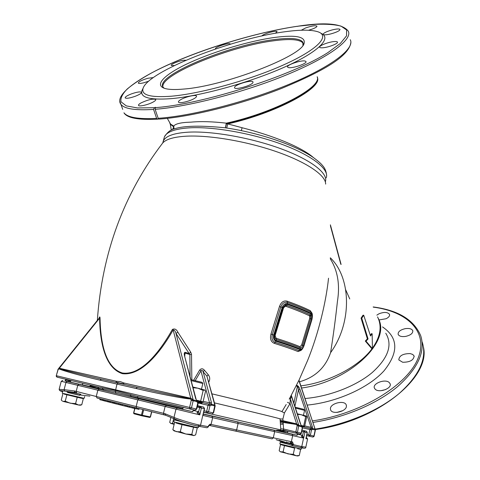 <?xml version="1.0" encoding="UTF-8"?>
<svg xmlns="http://www.w3.org/2000/svg" width="480" height="480" viewBox="0 0 480 480"><rect width="100%" height="100%" fill="white"/><g stroke="black" fill="none" stroke-linecap="round" stroke-linejoin="round"><path stroke-width="0.72" d="M311.286 313.416L310.83 312.036C305.1 309.15 297.264 305.934 287.328 302.394C284.4 301.752 282.234 303.276 280.818 306.96L272.322 334.584L273.708 335.022C273.054 338.196 273.858 340.284 276.12 341.292C286.356 344.502 294.414 347.322 300.288 349.746C301.662 350.01 302.85 348.696 303.852 345.792L311.892 319.284C312.678 316.284 312.474 314.328 311.286 313.416C305.52 310.524 297.63 307.302 287.616 303.744L287.016 301.122C296.88 304.65 304.662 307.854 310.35 310.734L311.724 312.852M276.33 340.662C274.356 339.762 273.66 337.932 274.242 335.16L282.726 307.548L285.714 304.326L287.424 304.368C297.444 307.92 305.34 311.136 311.106 314.016L311.826 314.94L311.64 319.128L303.6 345.654C302.718 348.198 301.674 349.356 300.468 349.128C294.594 346.698 286.548 343.878 276.33 340.662L276.234 339.456L274.59 337.488L274.68 335.34L283.164 307.758L282.726 307.548M287.616 303.744C285.222 303.21 283.416 304.428 282.204 307.398L273.708 335.022M300.036 346.722L301.626 344.994L309.684 318.432L309.756 316.284L309.378 315.798C303.66 312.978 295.854 309.822 285.948 306.336L285.06 306.318L283.542 307.968L275.1 335.514L276.132 338.256C286.254 341.466 294.216 344.286 300.036 346.722L300.252 347.922C294.408 345.492 286.398 342.672 276.234 339.456L276.132 338.256M283.152 307.734L284.478 305.784L286.686 305.352C296.646 308.868 304.5 312.054 310.242 314.91L310.788 315.612L310.656 318.774L302.61 345.324C301.944 347.232 301.158 348.096 300.252 347.922L300.468 349.128M283.164 307.746L284.4 305.844M309.756 316.284L311.826 314.94M309.378 315.798L311.106 314.016M285.948 306.336L287.424 304.368M285.06 306.318L285.714 304.326M311.892 319.284L311.988 319.35C312.738 315.276 312.45 312.9 311.124 312.234L310.35 310.734M282.204 307.398L279.444 306.582C281.04 302.196 283.566 300.378 287.016 301.122M300.63 350.568L297.948 351.528C292.152 349.176 284.226 346.434 274.176 343.302C270.876 341.778 269.814 338.712 270.972 334.104L272.322 334.584C271.41 338.478 272.346 341.064 275.136 342.336L276.12 341.292M274.176 343.302L275.136 342.336C285.282 345.504 293.268 348.288 299.106 350.676L300.288 349.746M297.948 351.528L299.106 350.676L299.772 350.766M299.718 350.766L299.412 350.76C301.026 351.006 302.538 349.368 303.954 345.846L303.852 345.792M270.972 334.104L279.444 306.582M289.218 399.18L299.016 380.16L307.524 360.666C318.558 333.558 326.1 301.728 328.536 278.214M193.692 380.214L199.656 370.056C201.246 368.316 202.854 368.388 204.48 370.284L208.224 374.7C209.826 376.704 210.138 378.894 209.166 381.276L208.764 381.99M177.912 332.268L175.974 333.36C175.374 331.146 174.438 330.012 173.154 329.952C160.308 352.578 141.318 376.038 122.424 373.668C104.406 367.926 100.008 340.848 99.576 318.168L100.032 317.862C100.464 340.128 104.436 367.482 122.418 373.002C141.162 375.75 159.864 351.714 172.416 329.424C174.69 328.368 176.526 329.316 177.912 332.268L190.776 352.218L191.514 354.438L191.85 379.824M296.484 385.374L297.522 385.68C298.398 386.142 299.226 387.444 300.012 389.574L298.452 389.904C298.266 387.894 297.966 386.718 297.552 386.388L296.178 385.98M312.774 437.034L313.908 436.068L315.348 429.3L315.414 430.014L312.678 429.366L311.502 429.924L310.794 428.52L311.382 428.238L298.452 389.904L294.894 406.296M297.33 413.808L301.248 414.732L297.504 414.36M301.614 426.036L304.098 426.648L304.2 426.18L301.272 425.46L304.65 426.3L306.642 417.018L306.342 416.04L305.694 416.634L301.248 414.732L306.378 416.058M303.486 415.278L304.554 410.334L295.482 408.114M304.518 410.304L303.918 409.344L295.194 407.232M303.678 426.024L305.694 416.634M304.194 426.198L304.65 426.3M282.636 421.512L282.366 420.804L283.014 420.732L282.636 421.512L296.502 424.158L298.83 425.202L297.462 432.288L301.362 433.182L301.074 433.746L299.994 434.118M301.362 433.182L302.526 427.788L301.656 426.324M301.476 425.766L301.44 426.672L302.304 427.734L301.14 433.134L300.03 434.124L296.184 433.248L295.836 431.904L297.186 425.652L296.442 424.47L283.128 422.454L283.602 430.044L281.16 430.764M306.93 434.448L308.73 434.874L309.156 436.212L310.362 435.258L311.502 429.924L302.514 427.836M304.098 426.648L301.632 426.102M285.204 443.28L288.126 444.108M285.234 443.148L280.248 442.152L288.882 444.39M279.864 443.916L299.4 448.68L301.446 449.022L301.698 447.828M299.37 448.674L299.292 449.016L297.618 448.734L300.606 449.352L299.28 455.526L296.112 455.736L297.804 455.976M281.808 444.816L280.518 444.552L279.174 450.69L280.278 451.758L296.112 455.736L293.262 454.338L288.006 453.918L283.11 451.896L280.278 451.758M298.632 455.718L299.28 455.526M280.518 444.552L294.6 448.11L293.262 454.338M284.466 445.686L283.11 451.896M294.6 448.11L282.48 445.116L281.796 444.882L281.874 444.534M300.606 449.352L299.304 448.98M287.454 432.942L296.112 435.048L296.718 435.03L297.54 434.13L302.364 435.288L303.648 437.964M303.066 446.91L301.98 447.888L300.732 447.612L301.752 446.616L305.838 447.144L307.59 438.954M306.282 437.472L307.314 432.678L306.54 431.262M127.95 405.87L127.71 406.818L129.312 407.214L129.546 406.266M129.312 407.214L132.252 407.868M132.468 406.98L132.234 407.934L138.984 409.362L139.17 408.618M134.394 408.342L134.598 407.502M133.83 408.324L134.07 407.376M121.086 404.172L120.846 405.108L122.328 405.48L122.568 404.538M122.328 405.48L125.058 406.092M125.28 405.21L125.046 406.158L127.74 406.698M127.638 406.674L127.842 405.846M126.528 406.524L126.762 405.582M114.744 402.582L114.51 403.518L115.884 403.86L116.118 402.93M115.884 403.86L118.41 404.436M118.626 403.56L118.392 404.496L120.87 405.018M119.766 404.838L120.006 403.902M109.278 401.196L109.044 402.114L110.232 402.42L110.466 401.496M110.232 402.42L112.428 402.924M112.65 402.054L112.416 402.978L114.528 403.458M113.61 403.284L113.844 402.354M104.274 399.906L104.04 400.818L105.102 401.094L105.33 400.182M105.102 401.094L107.052 401.538M107.268 400.68L107.034 401.598L109.056 402.06M108.096 401.874L108.33 400.95M100.062 398.796L99.834 399.696L100.728 399.936L100.956 399.036M100.728 399.936L102.384 400.32M102.6 399.468L102.372 400.374L104.052 400.77M103.266 400.614L103.5 399.702M279.228 440.304L291.78 444.264L291.492 442.95L292.596 441.948L293.334 444.63L301.752 446.616L303.582 438.09L292.68 435.618L291.366 441.678L292.596 441.948M286.602 441.876L286.626 442.362L293.46 444.042M165.036 413.718L165.714 415.29L164.04 414.84L165.606 415.248L165.174 413.766L163.476 413.316L164.04 414.84L136.41 407.946L164.142 414.882M199.08 424.986L197.676 426.078C192.66 425.142 178.926 420.93 174.648 419.01L165.564 415.212L174.384 418.896L173.994 417.432C178.662 419.442 193.638 423.954 199.08 424.986L208.254 426.66L209.994 424.212L291.366 441.678L290.352 442.692L291.252 442.89M197.262 412.866L198.636 411.768L199.614 407.598L200.844 406.446L201.39 408.018L199.782 414.864L196.968 412.764L198.204 411.6L198.636 411.768L199.782 414.864L77.766 385.32L76.188 391.398L74.454 390.972L75.132 392.4M74.454 390.972L74.85 392.34L76.656 392.784M59.13 389.34L64.092 389.664L64.668 391.056C59.46 390.432 58.782 390.63 62.634 391.65M208.962 425.298L209.994 424.212M211.842 416.094L292.086 434.202L292.68 435.618L260.19 428.448L212.634 417.702L211.842 416.094L203.478 414.234L202.734 415.524L204.57 408.756L203.7 407.13M208.92 425.358L209.826 425.532L211.068 424.434L212.634 417.702L202.812 415.386M65.742 379.224L65.412 380.484L65.856 379.848L69.468 380.658L69.6 380.148M70.56 381.846L64.968 380.838L66.006 379.284M67.104 381.462L78.894 384.288L77.766 385.32L65.97 382.476L67.104 381.462L64.98 380.844L66.204 379.878M70.068 382.062L82.326 384.924M79.872 394.404L80.814 394.41C81.696 394.164 69.702 392.028 68.598 392.046L66.972 391.974L67.824 392.316M67.788 392.46L79.68 395.16M62.232 393.18L83.646 398.22L84.216 398.268L84.666 396.504M64.206 394.086L80.286 397.986L64.194 394.14M77.196 397.368L75.576 403.602L70.194 403.206L65.232 401.19L63.03 401.394L78.474 405L75.576 403.602M82.104 397.926L82.02 398.268L80.286 397.986L83.34 398.604L81.75 404.784L78.474 405L80.226 405.24M81.12 404.97L81.75 404.784M62.418 401.118L61.266 399.996L62.886 393.822M83.34 398.604L82.026 398.232M66.864 394.95L65.232 401.19M67.77 392.538L79.644 395.292M173.676 418.602L172.566 423.24L170.964 423.504L169.716 422.346L170.892 417.438M174.204 424.098L172.566 423.24M174.144 424.356L170.622 423.348M301.566 436.374L302.628 435.372L303.402 431.766L304.344 430.728L304.95 432.126L303.666 438.108L301.416 436.326L302.364 435.288M182.724 409.284L191.772 411.498L192.318 411.522L193.434 410.448L198.204 411.6M173.748 421.854L195.156 427.086L198.402 427.626L198.714 426.288M179.514 420.846L174.228 419.844L184.62 422.532M175.956 422.91L178.254 423.654L175.95 422.94M174.546 422.676L172.854 429.732L173.91 430.674M181.998 424.644L187.752 425.964L178.254 423.654L181.998 424.644L180.3 431.778L176.34 431.67L172.854 429.732M174.126 430.878L185.844 434.01L180.3 431.778M196.026 427.26L195.402 427.59L187.752 425.964L197.286 427.89L195.636 434.922L193.524 435.576L191.814 434.394L185.844 434.01L194.082 435.582M193.488 427.284L191.814 434.394M197.286 427.89L195.96 427.542M179.904 421.11L182.988 422.01M198.624 401.346L201.948 402.09L196.974 400.878L198.63 401.316L197.598 405.69M298.896 425.322L301.41 425.928L301.44 426.672L298.872 426.06M300.48 424.038L301.452 425.736L300.48 424.038L291.516 396.396L290.346 399.096L290.058 403.548L284.4 412.962L282.888 419.064L283.014 420.732L296.592 423.852L296.442 424.47M298.812 426.036L297.186 425.652L298.584 425.148L298.812 426.036M280.698 430.548C279.06 432.474 248.904 424.098 203.34 414C249.33 424.722 281.166 431.868 279.366 431.16L280.176 431.292L283.092 430.128L296.352 433.284L297.462 432.288L283.584 429L280.77 428.874L280.038 418.908C282.756 419.274 256.206 412.746 214.446 402.864M280.98 421.542L280.164 420.516L282.432 421.494L283.128 422.454M280.152 420.408L282.366 420.804M192.93 387.036L197.862 388.194L193.11 387.726M201.948 402.084L202.074 401.556L196.584 400.212L203.064 401.808L205.56 391.206L204.582 389.922L203.166 390.432L197.862 388.194L204.786 390.018M202.782 383.43L202.122 382.35L191.01 379.674M201.51 389.094L202.836 383.478L191.262 380.634M200.64 401.166L203.166 390.432M202.068 401.574L203.064 401.808M136.044 388.494L137.274 387.402L118.26 383.028L116.994 384.084L136.044 388.494C157.938 393.63 185.01 398.88 190.548 398.952L191.28 400.284L196.656 401.574L197.808 402.834L197.13 401.226M195.12 410.172L196.704 409.098L196.35 409.02L197.808 402.834L198.162 402.918L197.256 401.268M214.944 405.012L214.758 405.912L215.166 406.002L214.944 405.012L213.216 412.902L208.542 411.828L207.228 412.944L206.694 412.404L206.658 411.384L204.096 410.772M214.68 405.06L210.054 403.848L211.506 405.132L209.964 405.726L208.542 411.828L206.658 411.384L208.08 405.288L209.964 405.726L209.286 404.148L208.566 404.394L208.08 405.288L198.228 403.008M193.248 400.758L193.254 399.786L191.28 400.284L189.576 407.454L189.606 408.492L190.146 409.044L195.138 410.178L196.35 409.02L191.472 407.898L193.17 400.728L192.93 399.714L190.626 398.598L190.746 398.25L124.002 383.01L120.336 381.6L116.43 381.282C114.87 382.17 118.596 382.674 119.634 383.028C120.672 383.148 124.578 384.408 124.002 383.01M100.056 380.166C81.108 375.834 62.286 370.584 59.052 368.832L59.19 368.538C62.634 369.834 82.002 374.73 101.34 379.146L100.056 380.166L116.994 384.084L115.506 390.474L136.17 396.12L195.024 410.16M138.318 398.694L182.748 409.188L115.944 393.318L115.374 391.668L137.916 397.776L137.4 396.426L136.17 396.12L190.26 409.062L191.472 407.898L56.496 375.756L57.06 377.136M102.414 387.816L102.858 389.118L98.706 388.326L99.336 389.238L103.608 390.318L102.858 389.118L115.374 391.668L115.506 390.474L97.44 386.844L57.144 377.166M59.052 368.832L58.116 369.618L56.262 375.702L56.346 376.536L57.03 377.13L97.464 386.85M131.142 396.978L130.5 394.542M143.454 397.86L140.67 397.194M182.934 408.408L137.916 397.776L138.258 398.676L99.336 389.238C88.182 386.55 90.69 386.358 90 386.082L98.706 388.326L97.752 386.952L90.222 385.47L90.024 385.992M212.022 414.03L213.216 412.902L212.022 414.03L203.784 412.11L211.908 414.012M58.182 369.03L56.262 375.702M103.632 390.324L115.926 393.318M200.43 403.236L201.072 402.822L200.61 402.15M204.48 370.284L203.106 371.712C202.422 370.158 201.702 369.894 200.952 370.914L209.526 402.792L211.398 402.396L211.506 405.132L214.758 405.912M196.8 400.542L196.656 401.574L196.656 400.722L193.32 399.924M196.782 400.518L195.66 398.574L196.782 400.518M190.548 398.952L190.626 398.598C185.304 397.974 158.778 392.382 137.274 387.402M193.254 399.786L190.746 398.25L173.154 329.952L172.416 329.424M57.882 369.57L59.304 368.238L116.43 381.282M58.554 368.622L59.304 368.238L99.576 318.168L99.3 317.946L58.524 368.646M279.858 431.262L279.444 431.118M280.11 431.292L281.16 430.65M203.736 412.314L280.836 429.894L281.16 430.602L283.602 430.044M312.702 437.022L306.678 435.624L312.81 437.04L313.842 436.668L314.118 436.116L308.73 434.874L309.87 429.54L310.794 428.52L301.998 426.486M300.012 389.574L312.39 426.936L312.642 428.628L311.382 428.238L312.678 429.366L312.642 428.628L315.228 429M315.144 429.954L315.06 429.21M312.39 426.936L310.8 427.29L304.734 425.892M287.448 402.342L290.058 403.548L296.592 423.852L298.83 425.202M201.75 402.414L202.014 403.884M202.008 403.644L201.09 403.548M200.436 403.518L199.848 401.976M280.038 418.95L282.888 419.064M280.836 429.894L280.77 428.874M208.224 374.7L206.928 376.17L214.956 404.724L214.686 404.946M203.178 401.34L209.526 402.792L210.054 403.848L209.286 404.148L198.546 401.676M184.842 356.034L184.638 354.168L185.268 353.154L189.864 354.516L189.102 353.484L185.274 352.35L184.716 355.458M185.274 352.35C184.254 352.284 184.002 353.436 184.512 355.806L195.996 398.784M315.048 429.108L298.992 380.202M298.98 380.226L298.656 380.91M291.336 395.316L291.516 396.396L291.156 395.652M281.934 411.648L284.4 412.962M199.656 370.056L200.952 370.914L195.252 380.562M190.086 376.14L189.864 354.516L191.514 354.438M282.894 422.028L280.248 421.446M280.338 422.598L283.182 423.21M298.878 380.442L315.114 429.126M198.396 402.3L200.352 402.798M289.998 397.77L298.74 425.094M209.166 381.276L208.488 380.976M190.776 352.218L189.102 353.484L175.974 333.36L193.17 399.768M100.032 317.862C99.84 316.536 99.54 316.626 99.144 318.138M342.498 410.814L336.81 412.41M385.728 389.544L380.994 390.69M376.848 315.156L379.08 313.734C384.216 311.838 387.696 312.054 389.52 314.382C389.91 315.924 388.77 317.37 386.1 318.732L378.96 319.968M405.294 328.644C409.272 328.116 411.768 328.8 412.77 330.684C413.028 333.312 410.634 335.226 405.594 336.42C401.622 336.93 399.144 336.252 398.154 334.392C397.884 331.752 400.266 329.832 405.294 328.644M389.166 382.47L390.09 383.712C392.334 388.302 379.218 393.246 375.27 389.286L374.424 388.122C372.174 383.538 385.08 378.6 389.166 382.47M346.434 406.146C346.518 411.522 332.31 414.924 330.63 409.944L330.414 408.576C330.51 403.194 344.538 399.906 346.224 404.88L346.434 406.146M410.154 353.586L412.734 354.438L414.096 355.974C413.712 360.168 409.902 362.262 402.654 362.256L398.802 359.898C399.15 355.716 402.93 353.61 410.154 353.586M342.09 410.844L337.188 412.386M330.252 258.756C337.74 270.54 340.128 284.796 337.416 301.53C335.586 318.462 333.312 335.508 330.594 352.662C325.446 367.626 315.084 377.34 299.52 381.792M300.87 385.86C328.482 382.56 359.01 366.576 372.042 348.678M372.444 348.132C380.472 336.69 382.176 326.274 377.55 316.884M372.144 333.756L372.438 348.732L371.754 348.63L365.316 341.052L367.38 338.85L361.062 318.138L363.048 315.18L363.732 315.258L370.524 335.988L372.144 333.756L371.46 333.666L370.314 335.268M372.438 348.732L366 341.148L368.064 338.946L361.752 318.228L363.732 315.258M361.752 318.228L361.062 318.138M368.064 338.946L367.38 338.85M366 341.148L365.316 341.052M378.15 318.156C392.034 342.24 347.742 382.08 301.584 388.002M241.344 130.596L242.088 127.734C272.076 135.366 301.506 146.928 313.572 157.698M226.722 128.022L227.754 123.906L242.088 127.734M226.62 128.022L224.94 127.77C201.156 125.382 184.404 125.712 174.684 128.748L174.684 128.748C170.898 129.408 167.472 132.114 164.406 136.872L163.848 139.062M317.328 77.52C322.044 87.996 273.9 113.406 226.494 123.696L225.432 127.836M169.212 121.716L170.556 124.074L173.73 126.096L173.982 129L173.73 126.096C175.416 123.732 181.134 122.412 190.884 122.154C200.646 121.224 212.454 121.56 226.314 123.162L226.494 123.696L227.754 123.906C275.586 113.322 323.064 87.78 317.34 77.574M317.184 76.716C322.62 87.042 274.206 112.758 226.314 123.162L225.39 127.836M173.826 129.06L173.73 126.876L172.518 129.582M169.506 122.226L170.268 124.212L173.952 126.6L173.73 126.876L170.268 124.212L171.324 130.134M174.06 128.97L174.132 128.61L173.982 129M158.556 118.962L157.77 119.172C138.3 120.114 127.02 117.99 123.942 112.794C127.494 117.462 138.384 119.328 156.618 118.392L157.77 119.172M261.924 35.994C262.644 34.032 276.546 30.024 277.08 31.632L275.352 33.276M215.712 48.912L215.538 48.768C214.236 47.472 227.292 42.918 229.944 43.74L230.424 44.202M174.336 65.568L171.318 65.436C170.226 64.41 179.094 60.726 183.834 60.222L185.988 60.252M308.55 30.258L312.438 29.01C315.6 27.762 317.094 26.796 316.92 26.106C315.294 25.32 311.502 25.944 305.55 27.972L301.266 30.24M194.286 98.508C196.086 97.434 196.812 96.612 196.464 96.036C195.696 94.446 185.466 96.804 180.768 99.63C178.908 100.722 178.158 101.568 178.512 102.156C179.244 103.752 189.624 101.364 194.286 98.508M332.016 29.964C326.256 31.626 323.304 33.096 323.172 34.38C323.964 35.118 326.604 34.938 331.098 33.84C336.888 32.166 339.852 30.69 339.984 29.412C339.168 28.674 336.51 28.854 332.016 29.964M305.112 61.044C301.194 59.886 285.906 65.184 287.604 67.116L288.348 67.548C292.074 68.802 307.68 63.426 305.94 61.5L305.112 61.044M252.972 82.518L252.972 81.888C252.012 79.608 235.734 84.288 234.588 87.162L234.57 87.846C235.476 90.15 252.06 85.356 252.972 82.518M333.408 41.64C327.522 42.288 318.6 45.954 319.698 47.292C320.058 47.814 321.36 47.946 323.616 47.694C329.496 47.076 338.556 43.356 337.434 42.036C337.062 41.502 335.718 41.37 333.408 41.64M153.378 101.91C148.788 104.598 139.254 106.872 138.558 105.462C138.216 104.892 139.02 104.052 140.97 102.942C147.834 99.738 152.754 98.574 155.718 99.444C156.06 99.996 155.28 100.818 153.378 101.91M148.71 81.192L144.078 82.704C140.826 83.52 138.9 83.658 138.306 83.136C138.558 81.726 141.774 80.094 147.948 78.252L153.324 77.58M135.438 96.204C130.002 98.112 126.588 98.694 125.202 97.944C124.944 96.996 126.96 95.67 131.244 93.966C136.644 92.07 140.046 91.494 141.45 92.244C141.714 93.174 139.71 94.494 135.438 96.204M158.862 119.106L158.19 118.29L155.136 109.302L155.454 107.292L154.434 107.706L153.564 109.416L156.618 118.392M298.536 26.124L297.558 26.388M320.88 33.264C332.28 37.824 318.978 51.756 284.274 67.212C249.72 82.668 199.866 96.336 170.532 98.7C149.484 100.14 139.95 97.446 141.942 90.612L143.1 88.26M171.168 96.228C150.492 97.698 141.114 95.112 143.028 88.464C147.852 71.412 232.062 38.616 284.724 31.788C300.366 29.616 311.532 29.646 318.222 31.878C330.198 36.06 317.706 49.614 283.626 64.884C249.702 80.148 200.232 93.804 171.168 96.228M274.794 37.422C296.058 34.68 305.826 36.696 304.092 43.47C301.5 56.346 223.962 86.154 183.81 89.052C175.158 89.838 168.834 89.634 164.826 88.452C153.306 84.906 165.702 73.518 190.416 62.328C215.166 51.108 249.81 40.836 274.794 37.422M302.922 45.39L302.838 42.126C299.91 38.334 290.388 37.488 274.278 39.594C228.822 45 153.936 76.164 163.146 87.246L164.196 88.248M162.906 86.874C160.338 74.478 231.288 45.846 274.572 40.674C290.682 38.586 300.204 39.456 303.138 43.266L303.264 43.5M303.6 345.654L301.626 344.994M311.64 319.128L309.684 318.432M283.542 307.968L283.152 307.8M275.1 335.514L274.692 335.364M274.242 335.16L274.68 335.34M211.992 393.852C255.078 404.124 283.836 411.54 281.898 411.708M325.65 184.104C325.962 175.608 307.59 162.648 277.674 152.094C247.812 141.54 210.276 135.048 186.918 136.152C174.354 136.812 166.302 139.068 162.762 142.926L161.928 144.006M293.892 403.206L297.522 385.68M282.876 422.004L280.734 421.272M305.826 447.21C305.868 448.302 304.584 448.53 301.98 447.888L292.308 445.638M292.02 445.554L276.114 439.662L292.02 445.554L291.78 444.264L293.334 444.63L292.14 445.596L300.72 447.612M306.414 437.448L307.59 438.942L305.898 438.606L307.176 432.648L301.752 431.376M307.314 432.678L306.39 431.214L302.01 430.182M291.318 442.908L290.292 442.686M235.644 431.124L271.98 438.858M273.798 430.104L274.668 431.622L273.294 437.862L272.118 438.864L209.724 425.526M136.446 407.958L113.16 402.192M113.112 402.18L97.056 398.004L96.246 396.498L136.152 406.524L136.41 407.946L96.972 397.98M143.694 409.728L142.332 415.266L150.3 416.928L151.584 411.684M141.714 415.776L133.998 413.766L133.77 413.07L142.332 415.266L141.744 415.782L149.772 417.444L141.774 415.788M150.486 416.958L149.772 417.444L150.486 416.958L151.758 411.732M142.818 409.512L141.456 415.062L141.684 415.764L134.058 413.784M133.77 413.052L134.91 408.456M78.894 384.288L138.744 398.796L137.772 399.966L136.152 406.524L163.476 413.316L165.102 406.584L166.482 405.48L191.772 411.498M99.294 389.25L97.842 390.24L96.246 396.498L76.188 391.398L76.596 392.766L64.668 391.056M62.85 380.412L61.242 381.288L65.97 382.476L64.092 389.664L74.292 390.942M75.216 392.424L59.562 390.486L59.142 389.274L61.242 381.276M79.734 394.956L89.916 396.114M208.926 425.346L235.692 431.13L236.622 429.99L238.11 423.444L237.696 421.962M208.746 425.31L208.404 426.006M208.476 426.696L207.036 427.77L208.476 426.696L208.626 426.048M206.772 427.722L199.314 426.396L200.538 425.274L204.336 408.702L197.19 407.028M165.174 413.766L173.994 417.432L175.956 409.26L177.342 408.132M199.02 426.336L197.916 426.126C191.472 424.62 184.614 422.916 174.384 418.896M199.05 426.348L197.898 426.126M204.57 408.756L203.55 407.082L200.844 406.446M200.742 406.428L198.858 405.99L199.62 407.586M200.814 406.44L197.514 405.666L198.606 405.936L197.286 407.052L199.35 407.526M194.016 409.92L192.63 411.714M138.744 398.796L166.482 405.48M68.244 381.63L69.468 380.658L70.788 380.97M136.344 398.226L136.89 398.346M233.178 420.912L233.664 421.026M298.146 433.692L297.078 435.282L296.112 435.048M90.702 386.724L82.356 384.816M287.478 432.846L280.626 431.208M292.086 434.202L297.078 435.282M101.34 379.146L118.26 383.028M97.44 386.844L95.832 386.448M201.09 403.668L201.072 402.822M281.154 430.8L280.512 431.244M299.922 434.106L282.984 430.104M184.512 355.806L195.66 398.574M211.398 402.396L203.106 371.712L206.928 376.17L214.74 404.862M276.642 430.254L286.332 430.902M315.318 429.234L315.258 429.078C346.662 424.404 378.882 410.598 399.27 393.408C419.652 375.066 427.296 357.942 422.208 342.054M373.176 306.942C398.052 310.176 413.886 319.74 420.678 335.634C425.742 351.39 418.014 368.418 397.482 386.712C376.956 403.854 344.55 417.666 313.032 422.412M283.254 424.26L280.446 424.14M330.306 257.766C351.36 277.782 352.308 322.74 330.594 352.662M312.522 420.876C360.594 413.91 407.232 385.35 417.918 358.626C428.976 331.818 407.412 311.508 373.266 307.128M162.846 142.77L163.362 140.964C165.69 135.96 174.108 133.02 188.616 132.15C212.724 130.89 251.994 137.94 281.964 149.142C312 160.338 328.512 173.712 325.332 181.866M349.758 298.95L345.72 289.842M382.524 326.922C398.316 337.65 398.832 352.266 384.072 370.758C368.724 387.822 336.858 402.234 307.272 405.09M326.214 177.852C329.514 169.578 313.11 156.054 283.098 144.774C253.164 133.494 213.846 126.462 189.696 127.83C175.182 128.766 166.752 131.784 164.406 136.872L162.762 142.926C123.87 193.746 102.06 252.894 97.344 320.376M305.082 398.508C329.34 396.474 355.992 386.13 372.12 372.636C388.284 358.014 392.826 344.88 385.758 333.228M340.8 264.216L330.432 225.888M167.304 118.356L169.398 122.046M158.19 118.29C191.514 116.106 247.242 101.814 289.806 84.018C332.472 66.216 355.122 48.288 350.244 39.702M298.314 26.13C325.68 21.948 342.3 23.58 348.18 31.02C352.986 39.24 330.138 56.838 287.238 74.568C244.446 92.286 188.496 106.788 155.136 109.302M155.136 107.652C201.996 104.508 291.87 75.888 327.966 52.542L340.362 43.446L346.554 35.82L346.626 29.988L341.052 26.124C334.812 24.516 326.43 23.916 315.906 24.324L298.044 26.196M297.36 26.292C251.82 32.946 189.75 52.794 151.866 72.78C141.606 78.444 133.38 83.856 127.194 89.022C122.382 93.936 120.318 98.196 121.002 101.796L126.288 105.888L137.502 107.952L154.434 107.706M153.564 109.416C135.318 110.544 124.452 108.876 120.966 104.406L119.808 101.43M122.724 109.368L120.966 104.406C113.94 95.628 136.956 78.138 174.378 62.022C211.686 45.918 260.136 31.722 297.402 26.256M274.59 337.488L274.698 335.34L283.164 307.758M303.954 345.84L311.988 319.35M286.188 404.514L281.922 411.666M302.526 427.788L301.716 426.348M279.858 443.928L280.248 442.152M297.726 456L299.094 455.574M134.736 408.42L133.602 413.022L133.998 413.766M143.4 399.906L143.748 399.984M65.052 380.838L65.412 380.484M62.226 393.204L62.694 391.416M64.278 393.804L64.188 394.158M80.166 405.264L81.69 404.796M70.92 380.466L70.47 382.2M67.914 391.98L67.752 392.61M297.54 434.13L297.66 433.584M193.434 410.448L193.584 409.818M173.742 421.878L174.228 419.844M176.034 422.58L175.944 422.964M174.3 431.046L173.328 430.11M183.18 407.37L182.712 409.344M287.82 431.256L287.442 432.99M285.258 443.046L285.192 443.346M82.746 383.304L82.32 384.966M79.962 394.068L79.626 395.364M215.166 406.002L213.546 412.974M198.162 402.918L196.704 409.098M280.05 431.292L280.5 431.22M280.98 430.884L280.074 431.292M291.396 395.52L300.69 424.17M315.414 430.014L314.118 436.116M389.52 314.382L389.61 314.736M412.77 330.684L412.866 331.074M390.09 383.712L390.234 384.264M414.096 355.974L414.21 356.442M423.504 347.352C430.692 377.664 376.788 421.356 315.42 429.54M287.802 431.352L280.944 431.022M346.224 404.88L346.404 405.504M326.622 175.776C326.376 171.546 324.948 168.054 322.338 165.312C321.12 163.722 318.432 161.352 314.28 158.196C298.008 146.22 260.358 132.744 224.94 127.77M341.106 264.474L330.384 224.826M350.88 42.18C349.392 56.238 323.382 71.034 282.018 88.248C240.714 104.604 190.002 117.108 158.808 119.106M143.028 88.464L141.942 90.612M303.132 45.102L304.092 43.47M303.138 43.266L302.838 42.126"/></g></svg>
